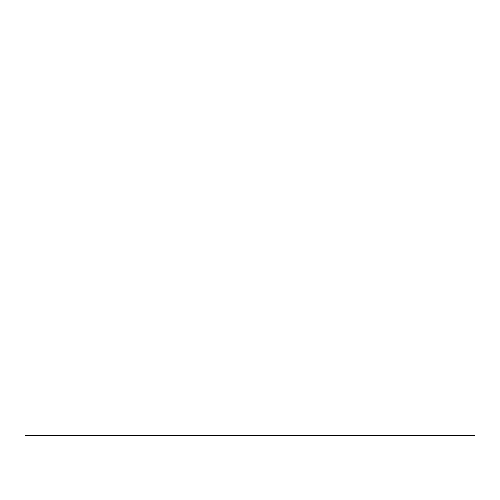 <?xml version="1.0" encoding="UTF-8"?>
<svg xmlns="http://www.w3.org/2000/svg" width="500" height="500" viewBox="0 0 500 500"><rect width="100%" height="100%" fill="white"/><g stroke="black" fill="none" stroke-linecap="round" stroke-linejoin="round"><path stroke-width="0.75" d="M25 435.625L25 25L475 25L475 435.625L25 435.625L25 475L475 475L475 435.625"/></g></svg>
